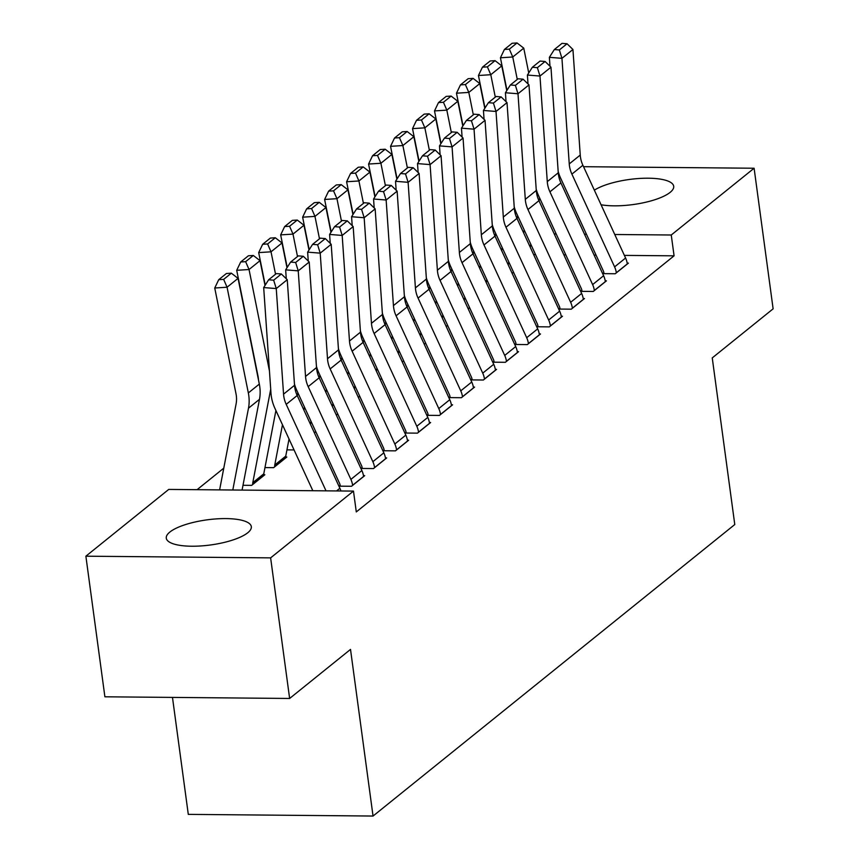 <?xml version="1.0" encoding="UTF-8"?>
<svg xmlns="http://www.w3.org/2000/svg" width="859" height="859" viewBox="0 0 859 859"><rect width="100%" height="100%" fill="white"/><g stroke="black" fill="none" stroke-linecap="round" stroke-linejoin="round"><path stroke-width="1.29" d="M594.353 190.161A42.907 12.681 172.3 0 1 641.394 178.35A42.907 12.681 172.3 0 1 673.703 186.274A42.907 12.681 172.3 0 1 670.138 192.373A42.907 12.681 172.3 0 1 601.075 204.764M247.746 532.763A42.907 12.681 172.3 0 1 200.877 545.948A42.907 12.681 172.3 0 1 166.281 538.163A42.907 12.681 172.3 0 1 169.857 532.054A42.907 12.681 172.3 0 1 216.726 518.868A42.907 12.681 172.3 0 1 251.322 526.664A42.907 12.681 172.3 0 1 247.746 532.763M223.78 468.166L197.076 489.684M558.554 175.279L559.22 174.742M172.476 697.411L188.293 814.375L373.042 816.05L734.778 524.538L712.251 357.902L773.121 308.843L754.105 168.235L671.255 235.001L614.754 234.496M373.042 816.05L350.515 649.404L289.633 698.464L104.895 696.799L85.879 556.192L168.729 489.426L353.478 491.09L270.628 557.867L85.879 556.192M489.909 290.525L491.842 290.546M581.876 290.46L580.781 291.351L593.258 291.459L606.443 280.839L605.208 280.818M445.95 325.948L447.893 325.958M537.927 325.883L536.821 326.764L549.309 326.882L562.495 316.252L561.26 316.241M402.001 361.371L403.934 361.381M493.968 361.306L492.873 362.187L505.36 362.305L518.546 351.675L517.301 351.664M358.042 396.783L359.985 396.804M450.019 396.718L448.924 397.61L461.401 397.717L474.587 387.098L473.352 387.087M314.093 432.206L316.037 432.227M406.071 432.141L404.965 433.033L417.453 433.14L430.638 422.521L429.403 422.51M264.969 467.586L273.634 467.661L286.82 457.031L285.66 457.02M362.111 467.564L361.016 468.445L373.493 468.563L386.679 457.933L385.444 457.922M353.478 491.09L356.292 511.921L674.079 255.832L624.375 255.391M596.06 255.134L594.117 255.112M565.802 254.855L563.858 254.844M535.554 254.586L533.611 254.565M340.132 485.271L339.037 486.162L351.524 486.269L364.71 475.65L363.464 475.639M243 485.292L251.655 485.367L264.84 474.748L263.681 474.737M384.091 449.858L382.985 450.739L395.473 450.857L408.659 440.227L407.424 440.216M286.949 449.869L294.057 449.933M428.04 414.435L426.944 415.316L439.421 415.434L452.607 404.804L451.372 404.793M336.073 414.5L338.006 414.51M471.999 379.012L470.893 379.903L483.381 380.011L496.566 369.381L495.332 369.37M380.022 379.077L381.965 379.098M515.948 343.589L514.852 344.48L527.329 344.588L540.515 333.968L539.28 333.958M423.97 343.654L425.914 343.675M559.907 308.177L558.801 309.057L571.289 309.176L584.474 298.545L583.24 298.535M467.93 308.231L469.873 308.252M603.856 272.754L602.76 273.634L615.237 273.753L628.423 263.122L627.188 263.112M511.878 272.818L513.822 272.829M586.439 234.239L584.507 234.217M556.192 233.97L554.248 233.949M583.551 166.7L754.105 168.235M289.633 698.464L270.628 557.867M674.079 255.832L671.255 235.001M326.023 490.843L286.208 404.353A27.499 23.612 51.1 0 1 283.556 394.152L276.254 288.57L263.681 287.561L270.982 393.143A41.253 35.412 -128.9 0 0 274.955 408.433L312.837 490.725M340.926 490.983A19.252 16.525 -128.9 0 0 339.885 488.256L297.193 395.494A27.499 23.612 51.1 0 1 294.54 385.304L287.25 279.712L276.254 288.57L273.667 280.195L281.355 273.989L276.33 273.591L268.631 279.787L273.667 280.195M268.631 279.787L263.681 287.561M287.25 279.712L281.355 273.989M231.35 273.183L226.411 273.495L218.723 279.69L223.651 279.379L231.35 273.183L238.05 278.38L259.321 384.091A41.253 35.412 51.1 0 1 259.482 399.338L242.077 490.092M238.05 278.38L227.066 287.228L248.337 392.939A41.253 35.412 51.1 0 1 248.487 408.197L232.8 490.006M223.651 279.379L227.066 287.228L214.739 288.012L218.723 279.69M219.614 489.888L236.107 403.891A27.499 23.612 -128.9 0 0 236 393.723L214.739 288.012M352.619 485.389L352.609 485.281A19.252 16.525 -128.9 0 0 350.88 479.397L308.177 386.636A27.499 23.612 51.1 0 1 305.536 376.446L298.234 270.864L285.66 269.855L286.272 278.778M294.454 384.005A41.253 35.412 -128.9 0 0 296.935 390.727L339.627 483.488A5.498 4.724 51.1 0 1 340.121 485.174L340.261 486.173M363.604 476.53L363.593 476.423A19.252 16.525 -128.9 0 0 361.864 470.549L319.172 377.788A27.499 23.612 51.1 0 1 316.52 367.588L309.219 262.006L298.234 270.864L295.646 262.478L303.334 256.283L298.309 255.875L290.61 262.081L295.646 262.478M290.61 262.081L285.66 269.855M309.219 262.006L303.334 256.283M374.599 467.672L374.578 467.575A19.252 16.525 -128.9 0 0 372.86 461.691L330.157 368.93A27.499 23.612 51.1 0 1 327.504 358.729L320.214 253.147L307.64 252.138L308.252 261.061M316.434 366.299A41.253 35.412 -128.9 0 0 318.904 373.021L361.607 465.782A5.498 4.724 51.1 0 1 362.101 467.457L362.23 468.456M385.584 458.824L385.573 458.717A19.252 16.525 -128.9 0 0 383.844 452.833L341.152 360.071A27.499 23.612 51.1 0 1 338.5 349.881L331.198 244.3L320.214 253.147L317.615 244.772L325.314 238.577L320.278 238.168L312.59 244.364L317.615 244.772M312.59 244.364L307.64 252.138M331.198 244.3L325.314 238.577M253.319 255.477L248.391 255.789L240.703 261.984L245.631 261.673L253.319 255.477L260.03 260.664L265.023 285.467M275.911 410.516L263.767 473.846A5.498 4.724 -128.9 0 0 263.734 475.521L263.745 475.628M252.761 484.487L252.739 484.379A5.498 4.724 -128.9 0 1 252.782 482.704L270.467 390.491A41.253 35.412 51.1 0 0 270.703 389.116M260.03 260.664L249.046 269.522L269.447 370.927M245.631 261.673L249.046 269.522L236.708 270.306L240.703 261.984M258.484 379.914A27.499 23.612 -128.9 0 0 257.979 376.017L236.708 270.306M275.299 237.76L270.37 238.072L262.671 244.278L267.611 243.956L275.299 237.76L282.01 242.957L286.992 267.75M297.89 392.81L297.321 395.774M289.032 439.013L285.746 456.14A5.498 4.724 -128.9 0 0 285.703 457.815L285.725 457.922M274.73 466.77L274.719 466.673A5.498 4.724 -128.9 0 1 274.762 464.998L282.471 424.765M282.01 242.957L271.025 251.816L275.535 274.236M267.611 243.956L271.025 251.816L258.688 252.6L262.671 244.278M265.238 285.124L258.688 252.6M396.568 449.966L396.557 449.858A19.252 16.525 -128.9 0 0 394.829 443.985L352.136 351.213A27.499 23.612 51.1 0 1 349.484 341.023L342.183 235.441L329.609 234.432L330.232 243.355M338.403 348.582A41.253 35.412 -128.9 0 0 340.883 355.304L383.586 448.065A5.498 4.724 51.1 0 1 384.07 449.751L384.209 450.75M407.563 441.107L407.542 441.011A19.252 16.525 -128.9 0 0 405.824 435.126L363.121 342.365A27.499 23.612 51.1 0 1 360.469 332.165L353.178 226.583L342.183 235.441L339.595 227.066L347.283 220.86L342.258 220.462L334.57 226.658L339.595 227.066M334.57 226.658L329.609 234.432M353.178 226.583L347.283 220.86M418.548 432.26L418.537 432.152A19.252 16.525 -128.9 0 0 416.808 426.268L374.116 333.507A27.499 23.612 51.1 0 1 371.464 323.317L364.162 217.735L351.589 216.726L352.201 225.649M360.383 330.876A41.253 35.412 -128.9 0 0 362.863 337.598L405.555 430.359A5.498 4.724 51.1 0 1 406.049 432.045L406.189 433.043M429.532 423.401L429.521 423.294A19.252 16.525 -128.9 0 0 427.793 417.41L385.1 324.648A27.499 23.612 51.1 0 1 382.448 314.458L375.147 208.877L364.162 217.735L361.575 209.349L369.263 203.153L364.237 202.745L356.539 208.952L361.575 209.349M356.539 208.952L351.589 216.726M375.147 208.877L369.263 203.153M297.278 220.054L292.339 220.366L284.651 226.561L289.59 226.25L297.278 220.054L303.989 225.251L308.972 250.044M319.87 375.104L319.301 378.067M311.012 421.307L310.443 424.271M304.451 407.059L303.882 410.022M303.989 225.251L292.994 234.099L297.504 256.519M289.59 226.25L292.994 234.099L280.668 234.883L284.651 226.561M287.207 267.417L280.668 234.883M319.258 202.337L314.319 202.66L306.631 208.855L311.559 208.544L319.258 202.337L325.958 207.534L330.951 232.327M341.85 357.387L341.281 360.351M332.981 403.59L332.412 406.554M326.431 389.352L325.862 392.316M325.958 207.534L314.974 216.393L319.484 238.813M311.559 208.544L314.974 216.393L302.636 217.177L306.631 208.855M309.186 249.711L302.636 217.177M440.527 414.543L440.506 414.446A19.252 16.525 -128.9 0 0 438.788 408.562L396.085 315.801A27.499 23.612 51.1 0 1 393.443 305.6L386.142 200.018L373.568 199.009L374.18 207.932M382.362 313.17A41.253 35.412 -128.9 0 0 384.843 319.892L427.535 412.653A5.498 4.724 51.1 0 1 428.029 414.328L428.169 415.327M451.512 405.695L451.501 405.588A19.252 16.525 -128.9 0 0 449.772 399.703L407.08 306.942A27.499 23.612 51.1 0 1 404.428 296.752L397.126 191.17L386.142 200.018L383.543 191.643L391.242 185.437L386.206 185.039L378.518 191.235L383.543 191.643M378.518 191.235L373.568 199.009M397.126 191.17L391.242 185.437M341.227 184.631L336.298 184.943L328.61 191.138L333.539 190.827L341.227 184.631L347.938 189.828L352.931 214.621M363.819 339.681L363.25 342.644M354.96 385.884L354.391 388.848M348.4 371.636L347.831 374.599M347.938 189.828L336.953 198.687L341.463 221.096M333.539 190.827L336.953 198.687L324.616 199.46L328.61 191.138M331.166 231.994L324.616 199.46M462.496 396.837L462.486 396.729A19.252 16.525 -128.9 0 0 460.757 390.845L418.065 298.084A27.499 23.612 51.1 0 1 415.412 287.894L408.111 182.312L395.537 181.303L396.16 190.226M404.342 295.453A41.253 35.412 -128.9 0 0 406.812 302.175L449.515 394.936A5.498 4.724 51.1 0 1 450.009 396.622L450.137 397.62M473.492 387.978L473.481 387.881A19.252 16.525 -128.9 0 0 471.752 381.997L429.049 289.236A27.499 23.612 51.1 0 1 426.408 279.035L419.106 173.454L408.111 182.312L405.523 173.926L413.211 167.73L408.186 167.333L400.498 173.529L405.523 173.926M400.498 173.529L395.537 181.303M419.106 173.454L413.211 167.73M363.207 166.925L358.278 167.237L350.579 173.432L355.519 173.121L363.207 166.925L369.918 172.111L374.9 196.915M385.798 321.975L385.229 324.938M376.94 368.178L376.371 371.142M370.379 353.929L369.81 356.893M369.918 172.111L358.922 180.97L363.432 203.39M355.519 173.121L358.922 180.97L346.596 181.754L350.579 173.432M353.135 214.288L346.596 181.754M484.476 379.13L484.465 379.023A19.252 16.525 -128.9 0 0 482.737 373.139L440.044 280.378A27.499 23.612 51.1 0 1 437.392 270.188L430.091 164.595L417.517 163.597L418.14 172.509M426.311 277.747A41.253 35.412 -128.9 0 0 428.791 284.469L471.484 377.23A5.498 4.724 51.1 0 1 471.978 378.905L472.117 379.914M495.471 370.272L495.45 370.165A19.252 16.525 -128.9 0 0 493.721 364.28L451.029 271.519A27.499 23.612 51.1 0 1 448.377 261.329L441.075 155.747L430.091 164.595L427.503 156.22L435.191 150.024L430.166 149.616L422.467 155.812L427.503 156.22M422.467 155.812L417.517 163.597M441.075 155.747L435.191 150.024M385.186 149.208L380.247 149.52L372.559 155.726L377.488 155.415L385.186 149.208L391.887 154.405L396.879 179.198M407.778 304.258L407.209 307.221M398.909 350.461L398.34 353.425M392.359 336.213L391.79 339.176M391.887 154.405L380.902 163.264L385.412 185.684M377.488 155.415L380.902 163.264L368.575 164.048L372.559 155.726M375.115 196.582L368.575 164.048M506.456 361.414L506.445 361.317A19.252 16.525 -128.9 0 0 504.716 355.433L462.013 262.671A27.499 23.612 51.1 0 1 459.372 252.471L452.07 146.889L439.497 145.88L440.109 154.803M448.291 260.041A41.253 35.412 -128.9 0 0 450.771 266.752L493.463 359.513A5.498 4.724 51.1 0 1 493.957 361.199L494.097 362.197M517.44 352.566L517.429 352.458A19.252 16.525 -128.9 0 0 515.701 346.574L473.008 253.813A27.499 23.612 51.1 0 1 470.356 243.623L463.055 138.031L452.07 146.889L449.482 138.514L457.171 132.307L452.135 131.91L444.447 138.106L449.482 138.514M444.447 138.106L439.497 145.88M463.055 138.031L457.171 132.307M407.155 131.502L402.227 131.814L394.539 138.009L399.467 137.698L407.155 131.502L413.866 136.699L418.859 161.492M429.747 286.552L429.178 289.515M420.889 332.755L420.319 335.719M414.328 318.506L413.759 321.47M413.866 136.699L402.882 145.547L407.391 167.967M399.467 137.698L402.882 145.547L390.544 146.331L394.539 138.009M397.094 178.865L390.544 146.331M528.435 343.707L528.414 343.6A19.252 16.525 -128.9 0 0 526.696 337.716L483.993 244.955A27.499 23.612 51.1 0 1 481.341 234.765L474.05 129.183L461.466 128.174L462.088 137.096M470.27 242.324A41.253 35.412 -128.9 0 0 472.74 249.046L515.443 341.807A5.498 4.724 51.1 0 1 515.937 343.493L516.066 344.491M539.42 334.849L539.409 334.742A19.252 16.525 -128.9 0 0 537.68 328.868L494.988 236.107A27.499 23.612 51.1 0 1 492.336 225.906L485.034 120.324L474.05 129.183L471.451 120.797L479.15 114.601L474.114 114.193L466.426 120.4L471.451 120.797M466.426 120.4L461.466 128.174M485.034 120.324L479.15 114.601M429.135 113.796L424.206 114.107L416.508 120.303L421.447 119.992L429.135 113.796L435.846 118.982L440.828 143.786M451.727 268.835L451.158 271.798M442.868 315.049L442.299 318.013M436.308 300.8L435.738 303.764M435.846 118.982L424.861 127.841L429.371 150.261M421.447 119.992L424.861 127.841L412.524 128.625L416.508 120.303M419.074 161.159L412.524 128.625M550.404 325.99L550.394 325.894A19.252 16.525 -128.9 0 0 548.665 320.01L505.972 227.248A27.499 23.612 51.1 0 1 503.32 217.048L496.019 111.466L483.445 110.457L484.068 119.38M492.239 224.618A41.253 35.412 -128.9 0 0 494.72 231.339L537.423 324.101A5.498 4.724 51.1 0 1 537.906 325.776L538.045 326.774M561.399 317.143L561.378 317.035A19.252 16.525 -128.9 0 0 559.66 311.151L516.957 218.39A27.499 23.612 51.1 0 1 514.305 208.2L507.014 102.618L496.019 111.466L493.431 103.091L501.119 96.895L496.094 96.487L488.406 102.683L493.431 103.091M488.406 102.683L483.445 110.457M507.014 102.618L501.119 96.895M451.115 96.079L446.175 96.391L438.487 102.597L443.427 102.275L451.115 96.079L457.826 101.276L462.808 126.069M473.706 251.129L473.137 254.092M464.848 297.332L464.279 300.296M458.287 283.083L457.718 286.047M457.826 101.276L446.83 110.135L451.34 132.554M443.427 102.275L446.83 110.135L434.504 110.918L438.487 102.597M441.043 143.442L434.504 110.918M572.384 308.284L572.373 308.177A19.252 16.525 -128.9 0 0 570.644 302.304L527.952 209.532A27.499 23.612 51.1 0 1 525.3 199.342L517.998 93.76L505.425 92.751L506.037 101.673M514.219 206.901A41.253 35.412 -128.9 0 0 516.699 213.623L559.392 306.384A5.498 4.724 51.1 0 1 559.885 308.07L560.025 309.068M583.368 299.426L583.358 299.329A19.252 16.525 -128.9 0 0 581.629 293.445L538.937 200.684A27.499 23.612 51.1 0 1 536.284 190.483L528.983 84.901L517.998 93.76L515.411 85.374L523.099 79.178L518.074 78.781L510.375 84.977L515.411 85.374M510.375 84.977L505.425 92.751M528.983 84.901L523.099 79.178M473.094 78.373L468.155 78.684L460.467 84.88L465.395 84.569L473.094 78.373L479.794 83.57L484.787 108.363M495.686 233.423L495.117 236.386M486.817 279.626L486.248 282.59M480.267 265.377L479.698 268.341M479.794 83.57L468.81 92.418L473.32 114.838M465.395 84.569L468.81 92.418L456.473 93.201L460.467 84.88M463.022 125.736L456.473 93.201M594.364 290.578L594.342 290.471A19.252 16.525 -128.9 0 0 592.624 284.587L549.921 191.825A27.499 23.612 51.1 0 1 547.28 181.636L539.978 76.054L527.405 75.044L528.017 83.967M536.199 189.195A41.253 35.412 -128.9 0 0 538.679 195.916L581.371 288.678A5.498 4.724 51.1 0 1 581.865 290.353L582.005 291.362M605.348 281.72L605.337 281.612A19.252 16.525 -128.9 0 0 603.609 275.728L560.916 182.967A27.499 23.612 51.1 0 1 558.264 172.777L550.963 67.195L539.978 76.054L537.38 67.668L545.078 61.472L540.043 61.064L532.355 67.27L537.38 67.668M532.355 67.27L527.405 75.044M550.963 67.195L545.078 61.472M495.063 60.656L490.135 60.978L482.447 67.174L487.375 66.862L495.063 60.656L501.774 65.853L506.767 90.646M517.655 215.706L517.086 218.669M508.796 261.909L508.227 264.873M502.236 247.671L501.667 250.635M501.774 65.853L490.79 74.712L495.299 97.131M487.375 66.862L490.79 74.712L478.452 75.495L482.447 67.174M485.002 108.03L478.452 75.495M616.332 272.861L616.322 272.765A19.252 16.525 -128.9 0 0 614.593 266.881L571.901 174.119A27.499 23.612 51.1 0 1 569.249 163.919L561.947 58.337L549.373 57.328L549.996 66.25M558.178 171.489A41.253 35.412 -128.9 0 0 560.648 178.2L603.351 270.972A5.498 4.724 51.1 0 1 603.845 272.647L603.974 273.645M627.328 264.014L627.317 263.906A19.252 16.525 -128.9 0 0 625.588 258.022L582.885 165.261A27.499 23.612 51.1 0 1 580.244 155.071L572.942 49.489L561.947 58.337L559.359 49.962L567.047 43.755L562.022 43.358L554.334 49.554L559.359 49.962M554.334 49.554L549.373 57.328M572.942 49.489L567.047 43.755M517.043 42.95L512.114 43.261L504.416 49.457L509.355 49.146L517.043 42.95L523.754 48.147L528.736 72.94M539.635 198L539.065 200.963M530.776 244.203L530.207 247.167M524.215 229.954L523.646 232.918M523.754 48.147L512.759 56.995L517.268 79.415M509.355 49.146L512.759 56.995L500.432 57.778L504.416 49.457M506.971 90.313L500.432 57.778M286.208 404.353L297.193 395.494M283.556 394.152L294.54 385.304M336.556 490.94L339.885 488.256M259.321 384.091L248.337 392.939M259.482 399.338L248.487 408.197M352.609 485.281L363.593 476.423M308.177 386.636L319.172 377.788M305.536 376.446L316.52 367.588M350.88 479.397L361.864 470.549M374.578 467.575L385.573 458.717M330.157 368.93L341.152 360.071M327.504 358.729L338.5 349.881M372.86 461.691L383.844 452.833M263.734 475.521L252.739 484.379M263.767 473.846L252.782 482.704M285.703 457.815L274.719 466.673M285.746 456.14L274.762 464.998M396.557 449.858L407.542 441.011M352.136 351.213L363.121 342.365M349.484 341.023L360.469 332.165M394.829 443.985L405.824 435.126M418.537 432.152L429.521 423.294M374.116 333.507L385.1 324.648M371.464 323.317L382.448 314.458M416.808 426.268L427.793 417.41M440.506 414.446L451.501 405.588M396.085 315.801L407.08 306.942M393.443 305.6L404.428 296.752M438.788 408.562L449.772 399.703M462.486 396.729L473.481 387.881M418.065 298.084L429.049 289.236M415.412 287.894L426.408 279.035M460.757 390.845L471.752 381.997M484.465 379.023L495.45 370.165M440.044 280.378L451.029 271.519M437.392 270.188L448.377 261.329M482.737 373.139L493.721 364.28M506.445 361.317L517.429 352.458M462.013 262.671L473.008 253.813M459.372 252.471L470.356 243.623M504.716 355.433L515.701 346.574M528.414 343.6L539.409 334.742M483.993 244.955L494.988 236.107M481.341 234.765L492.336 225.906M526.696 337.716L537.68 328.868M550.394 325.894L561.378 317.035M505.972 227.248L516.957 218.39M503.32 217.048L514.305 208.2M548.665 320.01L559.66 311.151M572.373 308.177L583.358 299.329M527.952 209.532L538.937 200.684M525.3 199.342L536.284 190.483M570.644 302.304L581.629 293.445M594.342 290.471L605.337 281.612M549.921 191.825L560.916 182.967M547.28 181.636L558.264 172.777M592.624 284.587L603.609 275.728M616.322 272.765L627.317 263.906M571.901 174.119L582.885 165.261M569.249 163.919L580.244 155.071M614.593 266.881L625.588 258.022"/></g></svg>
